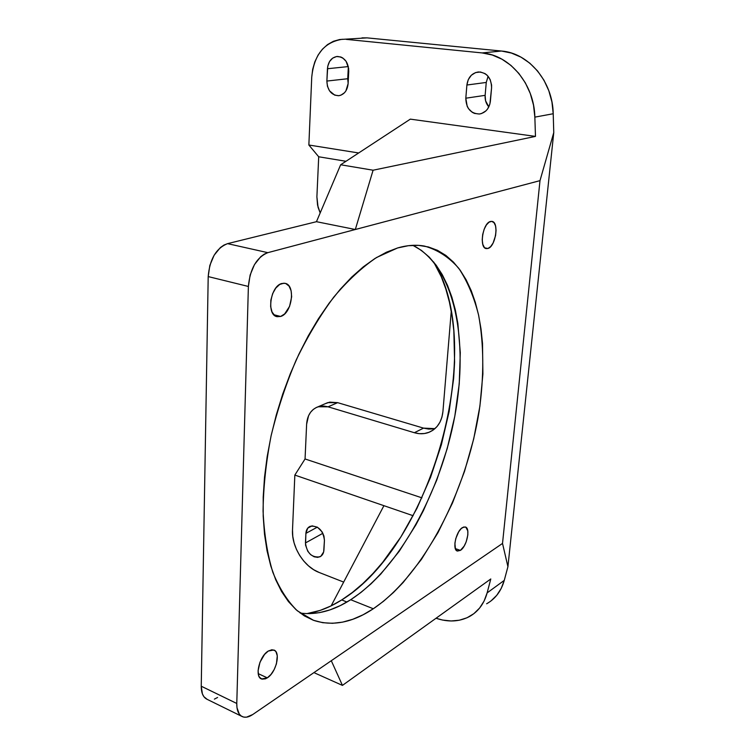 <?xml version="1.0" encoding="UTF-8"?>
<svg xmlns="http://www.w3.org/2000/svg" width="755" height="755" viewBox="0 0 755 755"><rect width="100%" height="100%" fill="white"/><g stroke="black" fill="none" stroke-linecap="round" stroke-linejoin="round"><path stroke-width="1.13" d="M281.823 283.493L285.003 283.323C295.932 284.805 292.043 313.542 280.605 316.468L273.81 314.722L280.605 316.468L284.663 313.92L289.561 306.407L291.656 296.791L291.119 290.769L289.071 286.117L285.815 283.55L283.871 283.2L279.737 284.427L275.801 288.07L272.678 293.563L270.866 300.075L270.649 306.568L272.045 312.032L274.829 315.628L276.613 316.543L280.605 316.468L277.123 316.685C266.241 315.241 270.299 286.041 281.823 283.493M490.42 221.498L491.911 221.385C499.3 221.932 495.658 246.621 487.956 248.48L484.767 247.848L487.956 248.48L490.646 246.611L493.109 242.997L495.582 235.569L496.063 230.341L495.516 225.811L493.997 222.649L491.731 221.366L489.061 222.159L486.399 224.933L484.153 229.265L482.681 234.494L482.209 239.788L482.804 244.346L484.361 247.451L485.437 248.31L487.956 248.48L486.324 248.612C478.944 248.131 482.681 223.093 490.42 221.498M462.466 527.585L465.307 526.971C470.761 527.99 466.826 546.639 460.39 550.386L455.331 548.602L460.39 550.386L464.136 546.12L466.194 541.845L467.855 534.851L467.77 530.831L465.882 527.226L463.712 526.999L461.182 528.613L458.672 531.822L455.793 538.532L454.897 543.251L455.435 548.885L456.954 550.848L460.39 550.386L457.426 551.056C451.971 550.055 456.011 531.142 462.466 527.585M268.299 651.037L273.81 649.998C281.002 652.065 276.207 672.526 267.308 677.848L258.219 673.649L267.308 677.848L271.007 674.423L274.207 669.515L276.434 663.862L277.274 655.831L276.047 651.924L274.943 650.65L271.951 649.725L268.299 651.037L264.543 654.434L259.984 662.22L258.078 670.799L258.654 675.47L259.475 677.207L262.032 679.141L265.439 678.83L267.308 677.848L261.579 678.981C254.378 676.914 259.371 656.104 268.299 651.037M341.732 599.932C432.068 544.666 487.041 345.648 433.644 261.976L441.279 276.736L445.809 288.92L449.414 302.094L452.094 316.118L453.84 330.879L454.604 362.107L453.651 378.34L449.149 411.466L441.382 444.752L430.548 477.32L416.939 508.351L400.848 536.984L382.643 562.371L372.885 573.573L362.768 583.643L352.358 592.467L341.732 599.932L346.932 602.028L341.732 599.932L330.973 605.954L320.158 610.408L306.775 613.645C318.412 611.899 330.067 607.322 341.732 599.932M309.399 613.664L319.591 612.626L329.935 609.898L340.345 605.567L350.707 599.725C399.329 568.081 440.58 492.052 454.821 416.099C468.987 340.326 454.755 266.317 412.872 245.328L421.422 250.405L429.189 257.068L436.154 265.184L442.26 274.641L447.498 285.324L451.849 297.102L455.303 309.843L457.86 323.442L460.295 352.679L459.238 383.87L454.821 416.109L447.224 448.527L436.683 480.265L423.461 510.512L415.93 524.81L399.263 551.235L380.784 574.064L371.007 583.87L360.956 592.458L350.707 599.725L373.31 608.766L350.707 599.725C333.446 610.776 316.6 615.221 300.16 613.06M397.583 247.961C407.124 245.186 416.09 244.563 424.489 246.083C437.673 249.792 449.131 257.238 458.851 268.421C467.449 281.417 474.036 296.979 478.594 315.128C483.936 344.176 484.134 376.113 479.198 410.937C466.543 491.307 423.885 574.583 373.31 608.766L383.455 601.32L393.412 592.543L403.104 582.549L421.46 559.332L438.06 532.501L452.519 502.934L464.495 471.46L473.706 438.91L479.906 406.143L482.898 373.999L482.511 343.393L481.01 328.954L478.623 315.25L475.339 302.396L471.177 290.533L466.118 279.775L460.201 270.252L453.434 262.098L445.856 255.416L437.494 250.33L428.425 246.96L418.695 245.384L408.38 245.696L397.583 247.961L386.4 252.227L374.942 258.503L363.353 266.798L351.745 277.057L340.288 289.222L329.114 303.189L318.384 318.799L308.248 335.899L298.848 354.284L290.316 373.706L282.785 393.912L276.368 414.646L271.139 435.616L267.185 456.53L264.524 477.103L263.202 497.073L263.202 516.184L264.505 534.191L267.062 550.886L270.818 566.108L275.698 579.698L281.596 591.542L288.419 601.556L296.054 609.691L304.397 615.92L313.334 620.251L322.753 622.696L332.54 623.309L342.581 622.139L352.793 619.27L363.07 614.787L373.31 608.766C352.406 622.677 332.474 626.527 313.514 620.317L297.347 610.823C287.579 601.301 279.416 588.475 272.848 572.337C267.402 554.444 264.137 534.012 263.07 511.05C263.372 486.994 266.043 461.918 271.102 435.814C277.472 409.644 285.862 384.333 296.253 359.861C307.596 336.428 320.12 315.486 333.814 297.045C347.885 280.416 362.145 267.232 376.575 257.493L397.583 247.961M362.004 37.873L367.072 37.873L501.443 51.029L511.437 53.067L521.007 57.154L529.821 63.184L537.569 70.97L543.987 80.257L548.828 90.732L551.943 102.019L553.217 113.741L553.764 132.587L507.926 566.684L504.255 580.387L501.216 588.419L496.752 595.327L491.043 600.895M327.708 402.651L318.091 406.775C311.117 409.455 307.294 415.269 306.624 424.225L305.058 458.964L306.624 424.225L308.559 415.731L310.607 412.23L313.287 409.418L316.496 407.398L320.129 406.266L324.037 406.067L328.066 406.813L337.664 402.66L327.708 402.651L325.32 403.68L329.746 402.141L337.664 402.66L423.546 428.123L428.613 429.066L433.596 428.897M485.135 95.347L485.578 100.783L488.825 106.917C486.06 103.709 484.833 99.849 485.135 95.347L465.807 98.207L467.203 106.361L468.534 108.701L472.224 112.287L474.451 113.401L479.227 114.024L481.596 113.514L485.871 110.938L487.598 108.965L489.901 104.02L491.571 87.91L491.58 85.051L490.174 79.596L487.088 75.198L485.05 73.622L480.388 71.989L475.565 72.574L471.318 75.264L468.27 79.643L466.892 85.022L465.807 98.207L485.135 95.347L486.258 82.446L485.135 95.347M488.089 76.274L486.258 82.446L466.892 85.022L486.258 82.446L488.098 76.274M347.725 78.737L348.13 83.305L347.725 78.737L326.868 81.059L327.434 86.24L329.51 90.826L334.729 95.149L338.853 95.696L340.882 95.196L344.488 92.752L345.913 90.893L348.112 83.673L348.678 68.573L346.092 61.297L342.751 57.965L340.779 56.974L336.598 56.521L332.672 58.116L329.567 61.504L327.764 66.157L326.868 81.059L347.725 78.737L348.348 66.676L347.725 78.737M348.348 66.572L327.443 68.743L348.348 66.572M486.635 603.783C495.365 598.857 501.235 591.061 504.255 580.387L507.926 566.684L553.764 132.587L539.995 180.643L502.519 543.43L507.926 566.684L502.519 543.43L331.294 660.719L342.44 685.398L314.741 672.988L342.44 685.398L331.294 660.719L252.689 714.56C248.848 717.146 245.432 717.863 242.459 716.693C238.608 714.872 236.711 710.464 236.777 703.471L201.245 686.22L208.201 276.585L201.245 686.22C201.255 693.109 203.237 697.488 207.181 699.356L203.897 696.695L202.397 693.883L201.245 686.22L236.777 703.471L248.386 286.456L250.122 275.056L254.463 264.59L260.702 256.719L264.222 254.161L267.827 252.661L539.995 180.643L502.519 543.43L252.689 714.56L246.47 717.174L243.676 717.08L241.241 716.023L239.26 714.051L236.976 707.652L236.777 703.471L248.386 286.456L208.201 276.585L209.833 265.43L214.127 255.218L220.375 247.555L223.924 245.082L227.566 243.648L316.458 221.696L355.322 229.501L539.995 180.643L553.764 132.587L553.217 113.741L534.851 117.129L535.474 136.4L373.093 170.215L355.322 229.501L373.093 170.215L340.656 164.769L316.458 221.696L340.656 164.769L373.093 170.215L535.474 136.4L410.324 119.139L340.656 164.769L410.324 119.139L535.474 136.4L534.851 117.129L553.217 113.741C552.83 81.663 528.83 53.039 501.443 51.029L482.143 52.925L492.269 55.011L501.981 59.211L510.937 65.392L518.817 73.367L525.357 82.871L530.312 93.582L533.511 105.134L534.851 117.129C534.332 84.324 509.889 55.002 482.143 52.925L346.205 39.364L482.143 52.925L501.443 51.029L367.072 37.873L339.693 39.524L333.399 41.289L327.566 44.564L322.404 49.217L318.11 55.039L314.844 61.816L312.693 69.281L311.739 77.142L308.861 145.017L311.739 77.142C314.033 54.747 324.244 42.12 342.392 39.26M358.672 152.972L308.861 145.017L318.704 156.776L316.892 196.866L318.704 156.776L345.979 161.287L318.704 156.776L308.861 145.017L358.672 152.972M319.148 572.469L313.646 569.695L308.455 565.835L303.746 561.031L299.688 555.472L296.441 549.366L294.101 542.92L292.78 536.38L292.506 529.991L294.837 475.084L383.918 505.68L331.143 605.859L383.918 505.68L294.837 475.084L292.506 529.991C291.505 546.837 303.963 566.826 319.148 572.469L343.676 582.086L319.148 572.469M490.788 578.972L487.126 592.892L484.097 601.046L479.614 608.039L473.866 613.664L467.043 617.76L459.38 620.214L451.141 620.978L442.581 620.053L436.031 618.251C448.262 622.356 459.399 621.799 469.431 616.561C478.226 611.625 484.125 603.736 487.126 592.892L490.788 578.972L342.44 685.398L490.788 578.972M305.898 533.37L305.53 545.034L307.795 551.282L310.664 554.661L314.146 556.794L317.713 557.369L320.837 556.275L323.659 551.924L324.442 540.297L323.942 536.022L322.083 531.85L317.44 527.216L312.041 525.839L307.719 528.16L305.898 533.37C306.143 529.859 307.578 527.5 310.201 526.292C318.28 525.48 323.027 530.152 324.442 540.297L323.942 549.961C323.687 553.349 322.309 555.642 319.818 556.85C311.711 557.756 306.917 553.122 305.454 542.949L322.885 533.285L305.454 542.949L305.898 533.37L317.327 527.141L305.898 533.37M305.058 458.964L294.837 475.084L305.058 458.964L421.941 497.847L305.058 458.964M217.591 697.46L214.382 699.13M314.741 672.988L314.325 672.337L314.741 672.988M316.458 221.696L227.566 243.648L267.827 252.661L355.322 229.501L316.458 221.696M413.155 515.722L383.918 505.68L413.155 515.722M320.177 212.948L318.063 207.276L316.892 196.866L317.553 205.115L320.177 212.948M318.082 406.775L328.066 406.813L414.363 432.719L419.45 433.691L424.461 433.53L429.189 432.228L433.464 429.84L437.107 426.443L439.976 422.158L441.939 417.147L442.921 411.607L451.264 311.117L442.921 411.607C441.732 422.007 436.985 428.944 428.708 432.426C424.159 434.097 419.374 434.191 414.363 432.719L328.066 406.813L337.664 402.66L423.546 428.123L414.363 432.719L423.546 428.123L434.955 428.642M348.112 83.673C347.309 90.694 344.148 94.705 338.627 95.715C331.285 95.187 327.368 90.298 326.868 81.059L327.443 68.743C328.227 61.495 331.502 57.399 337.277 56.455C344.497 57.144 348.329 62.07 348.753 71.234L348.112 83.673M490.391 101.245C489.297 108.531 485.635 112.778 479.416 113.996C470.667 113.637 466.137 108.38 465.807 98.207L466.892 85.022C467.996 77.444 471.828 73.084 478.387 71.961C486.947 72.555 491.345 77.869 491.571 87.91L490.391 101.245M504.255 580.387L487.126 592.892L504.255 580.387M267.827 252.661L227.566 243.648C216.156 248.178 209.701 259.154 208.201 276.585L248.386 286.456C250.075 268.648 256.549 257.389 267.827 252.661M338.627 95.715L339.24 95.64M479.416 113.996L480.491 113.816M319.818 556.85L320.95 556.19M428.708 432.426L432.577 430.454M241.751 716.344L207.181 699.356"/></g></svg>
